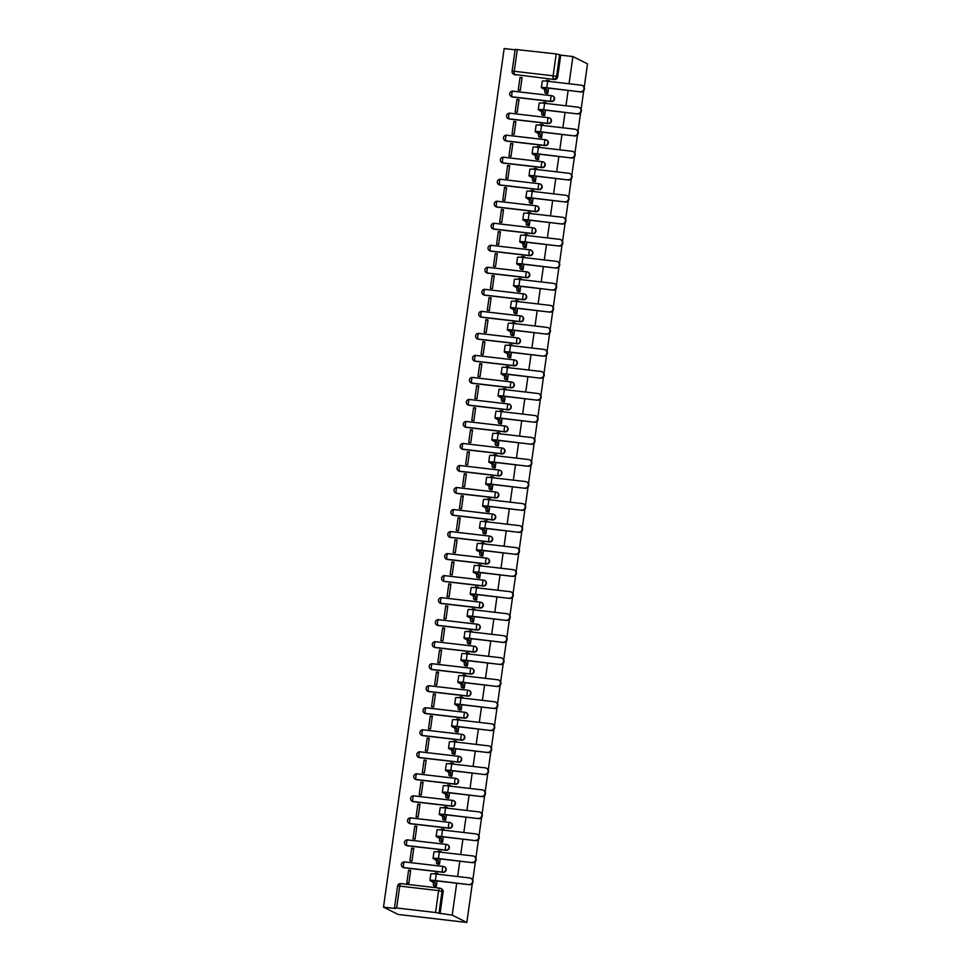 <?xml version="1.0" encoding="UTF-8"?>
<svg xmlns="http://www.w3.org/2000/svg" width="971" height="971" viewBox="0 0 971 971"><rect width="100%" height="100%" fill="white"/><g stroke="black" fill="none" stroke-linecap="round" stroke-linejoin="round"><path stroke-width="1.46" d="M511.438 96.651A2.864 2.755 -63.4 0 0 512.506 97.015L551.407 101.542A2.864 2.755 -63.4 0 0 552.887 96.068M508.343 118.668A2.864 2.755 -63.4 0 0 509.411 119.032L548.312 123.56A2.864 2.755 -63.4 0 0 549.792 118.098M505.248 140.686A2.864 2.755 -63.4 0 0 506.316 141.062L545.216 145.589A2.864 2.755 -63.4 0 0 546.697 140.115M502.153 162.715A2.864 2.755 -63.4 0 0 503.221 163.079L542.121 167.607A2.864 2.755 -63.4 0 0 543.602 162.133M499.058 184.733A2.864 2.755 -63.4 0 0 500.126 185.097L539.026 189.636A2.864 2.755 -63.4 0 0 540.507 184.162M495.963 206.762A2.864 2.755 -63.4 0 0 497.031 207.126L535.931 211.654A2.864 2.755 -63.4 0 0 537.412 206.18M492.867 228.78A2.864 2.755 -63.4 0 0 493.936 229.144L532.836 233.671A2.864 2.755 -63.4 0 0 534.317 228.209M489.772 250.797A2.864 2.755 -63.4 0 0 490.841 251.173L529.741 255.701A2.864 2.755 -63.4 0 0 531.222 250.227M486.677 272.827A2.864 2.755 -63.4 0 0 487.745 273.191L526.646 277.718A2.864 2.755 -63.4 0 0 528.127 272.244M483.582 294.844A2.864 2.755 -63.4 0 0 484.65 295.208L523.551 299.736A2.864 2.755 -63.4 0 0 525.032 294.274M480.487 316.862A2.864 2.755 -63.4 0 0 481.555 317.238L520.456 321.765A2.864 2.755 -63.4 0 0 521.937 316.291M477.392 338.891A2.864 2.755 -63.4 0 0 478.46 339.255L517.361 343.783A2.864 2.755 -63.4 0 0 518.842 338.321M474.297 360.909A2.864 2.755 -63.4 0 0 475.365 361.273L514.266 365.812A2.864 2.755 -63.4 0 0 515.747 360.338M471.202 382.938A2.864 2.755 -63.4 0 0 472.27 383.302L511.171 387.83A2.864 2.755 -63.4 0 0 512.652 382.356M468.107 404.956A2.864 2.755 -63.4 0 0 469.175 405.32L508.076 409.847A2.864 2.755 -63.4 0 0 509.557 404.385M465.012 426.973A2.864 2.755 -63.4 0 0 466.08 427.349L504.981 431.877A2.864 2.755 -63.4 0 0 506.461 426.403M461.917 449.003A2.864 2.755 -63.4 0 0 462.985 449.367L501.886 453.894A2.864 2.755 -63.4 0 0 503.366 448.42M458.822 471.02A2.864 2.755 -63.4 0 0 459.89 471.384L498.791 475.924A2.864 2.755 -63.4 0 0 500.271 470.45M455.727 493.037A2.864 2.755 -63.4 0 0 456.795 493.414L495.696 497.941A2.864 2.755 -63.4 0 0 497.176 492.467M452.632 515.067A2.864 2.755 -63.4 0 0 453.7 515.431L492.6 519.958A2.864 2.755 -63.4 0 0 494.081 514.496M449.537 537.084A2.864 2.755 -63.4 0 0 450.605 537.449L489.505 541.988A2.864 2.755 -63.4 0 0 490.986 536.514M446.442 559.114A2.864 2.755 -63.4 0 0 447.51 559.478L486.41 564.005A2.864 2.755 -63.4 0 0 487.891 558.531M443.346 581.131A2.864 2.755 -63.4 0 0 444.415 581.495L483.315 586.023A2.864 2.755 -63.4 0 0 484.796 580.561M440.251 603.149A2.864 2.755 -63.4 0 0 441.32 603.525L480.22 608.052A2.864 2.755 -63.4 0 0 481.701 602.578M437.156 625.178A2.864 2.755 -63.4 0 0 438.224 625.542L477.125 630.07A2.864 2.755 -63.4 0 0 478.606 624.596M434.061 647.196A2.864 2.755 -63.4 0 0 435.129 647.56L474.03 652.099A2.864 2.755 -63.4 0 0 475.511 646.625M430.966 669.225A2.864 2.755 -63.4 0 0 432.034 669.589L470.935 674.117A2.864 2.755 -63.4 0 0 472.428 668.643M427.871 691.243A2.864 2.755 -63.4 0 0 428.939 691.607L467.84 696.134A2.864 2.755 -63.4 0 0 469.333 690.672M424.776 713.26A2.864 2.755 -63.4 0 0 425.844 713.636L464.745 718.164A2.864 2.755 -63.4 0 0 466.238 712.69M421.681 735.29A2.864 2.755 -63.4 0 0 422.749 735.654L461.65 740.181A2.864 2.755 -63.4 0 0 463.143 734.707M418.586 757.307A2.864 2.755 -63.4 0 0 419.654 757.671L458.555 762.199A2.864 2.755 -63.4 0 0 460.048 756.737M415.491 779.325A2.864 2.755 -63.4 0 0 416.559 779.701L455.46 784.228A2.864 2.755 -63.4 0 0 456.953 778.754M412.396 801.354A2.864 2.755 -63.4 0 0 413.464 801.718L452.365 806.246A2.864 2.755 -63.4 0 0 453.858 800.784M409.301 823.372A2.864 2.755 -63.4 0 0 410.369 823.736L449.27 828.275A2.864 2.755 -63.4 0 0 450.762 822.801M406.206 845.401A2.864 2.755 -63.4 0 0 407.274 845.765L446.175 850.293A2.864 2.755 -63.4 0 0 447.667 844.819M403.111 867.419A2.864 2.755 -63.4 0 0 404.179 867.783L443.079 872.31A2.864 2.755 -63.4 0 0 444.572 866.848M515.103 49.824L504.167 48.55L383.496 907.132L398.11 914.451L466.833 922.45L452.219 915.131L456.71 883.209M515.249 49.424L556.213 53.927L560.728 55.141L557.645 77.012A2.864 2.755 116.6 0 1 554.502 79.525L514.533 74.451A2.864 2.755 116.6 0 1 513.647 74.184L514.715 74.731A2.864 2.755 -63.4 0 0 515.601 74.985M569.067 83.761L572.89 56.549L587.504 63.868L584.214 87.244M457.644 876.546L459.805 861.192M460.74 854.529L462.9 839.175M463.835 832.511L465.995 817.145M466.93 810.482L469.09 795.128M470.025 788.464L472.185 773.098M473.12 766.435L475.28 751.081M476.215 744.417L478.375 729.063M479.31 722.4L481.47 707.034M482.405 700.37L484.565 685.016M485.5 678.353L487.66 662.999M488.595 656.335L490.756 640.969M491.69 634.306L493.851 618.952M494.785 612.288L496.946 596.922M497.88 590.259L500.041 574.905M500.975 568.241L503.136 552.887M504.07 546.224L506.231 530.858M507.165 524.194L509.326 508.84M510.261 502.177L512.421 486.823M513.356 480.147L515.516 464.793M516.451 458.13L518.611 442.776M519.546 436.113L521.706 420.746M522.641 414.083L524.801 398.729M525.736 392.066L527.896 376.712M528.831 370.048L530.991 354.682M531.926 348.019L534.086 332.665M535.021 326.001L537.181 310.635M538.116 303.972L540.277 288.618M541.211 281.954L543.372 266.6M544.306 259.937L546.467 244.571M547.401 237.907L549.562 222.553M550.496 215.89L552.657 200.536M553.591 193.872L555.752 178.506M556.686 171.843L558.847 156.489M559.782 149.825L561.942 134.459M562.877 127.796L565.037 112.442M565.972 105.778L568.132 90.424M583.729 90.679L581.119 109.274M580.634 112.709L578.024 131.291M577.539 134.726L574.929 153.309M574.444 156.756L571.834 175.338M571.349 178.773L568.739 197.356M568.253 200.791L565.644 219.373M565.158 222.82L562.549 241.403M562.063 244.838L559.454 263.42M558.968 266.855L556.359 285.45M555.873 288.885L553.264 307.467M552.778 310.902L550.169 329.485M549.683 332.932L547.074 351.514M546.588 354.949L543.978 373.532M543.493 376.966L540.883 395.561M540.398 398.996L537.788 417.579M537.303 421.013L534.693 439.596M534.208 443.043L531.598 461.626M531.125 465.06L528.503 483.643M528.03 487.078L525.408 505.66M524.935 509.107L522.313 527.69M521.84 531.125L519.218 549.707M518.745 553.142L516.123 571.737M515.65 575.172L513.028 593.754M512.554 597.189L509.933 615.772M509.459 619.219L506.838 637.801M506.364 641.236L503.743 659.819M503.269 663.254L500.648 681.848M500.174 685.283L497.553 703.866M497.079 707.301L494.457 725.883M493.984 729.318L491.362 747.913M490.889 751.348L488.267 769.93M487.794 773.365L485.172 791.948M484.699 795.395L482.077 813.977M481.604 817.412L478.982 835.995M478.509 839.43L475.887 858.024M475.414 861.459L472.792 880.042M472.319 883.476L466.833 922.45M560.728 55.141L572.89 56.549M396.641 907.982L435.542 912.509L438.613 890.625L399.724 886.098L396.641 907.982L394.505 907.934L395.658 908.54L383.496 907.132M440.057 913.711L443.128 891.839L438.613 890.625A2.864 0.728 -83.4 0 1 439.645 888.137A2.864 0.728 -83.4 0 1 439.705 888.149A2.864 2.755 116.6 0 1 442.06 891.293L438.989 913.177L452.219 915.131M438.989 913.177L435.542 912.509M438.055 874.264L437.812 873.572M408.597 870.162L406.813 882.87L408.876 883.112L410.66 870.404L408.597 870.162L410.563 871.145M411.692 848.144L409.908 860.852L411.971 861.083L413.755 848.387L411.692 848.144L413.658 849.127M437.411 863.923L439.462 864.287L440.215 858.91M441.15 852.247L440.907 851.543M414.787 826.115L413.003 838.823L415.066 839.065L416.85 826.357L414.787 826.115L416.753 827.098M440.506 841.906L442.558 842.27L443.31 836.893M444.245 830.229L444.002 829.525M417.882 804.097L416.098 816.805L418.161 817.048L419.945 804.34L417.882 804.097L419.848 805.08M443.601 819.888L445.653 820.24L446.405 814.863M447.34 808.2L447.097 807.496M420.977 782.08L419.193 794.776L421.256 795.018L423.04 782.31L420.977 782.08L422.943 783.051M446.696 797.859L448.748 798.223L449.5 792.846M450.435 786.182L450.192 785.478M424.072 760.05L422.288 772.758L424.351 773.001L426.135 760.293L424.072 760.05L426.038 761.033M449.791 775.841L451.843 776.205L452.595 770.828M453.53 764.165L453.287 763.461M427.167 738.033L425.383 750.741L427.446 750.971L429.231 738.276L427.167 738.033L429.133 739.016M452.887 753.824L454.938 754.176L455.69 748.799M456.625 742.135L456.382 741.431M430.262 716.015L428.478 728.711L430.541 728.954L432.326 716.246L430.262 716.015L432.229 716.986M455.982 731.794L458.033 732.158L458.785 726.781M459.72 720.118L459.477 719.414M433.357 693.986L431.573 706.694L433.636 706.937L435.421 694.229L433.357 693.986L435.324 694.969M459.077 709.777L461.128 710.129L461.88 704.752M462.815 698.088L462.572 697.396M436.452 671.968L434.668 684.676L436.732 684.907L438.516 672.211L436.452 671.968L438.419 672.952M462.172 687.747L464.223 688.111L464.975 682.734M465.91 676.071L465.667 675.367M439.547 649.939L437.763 662.647L439.827 662.89L441.611 650.182L439.547 649.939L441.502 650.922M465.267 665.73L467.318 666.094L468.071 660.717M469.005 654.053L468.762 653.349M442.642 627.921L440.858 640.629L442.922 640.872L444.706 628.164L442.642 627.921L444.597 628.905M468.362 643.712L470.413 644.064L471.166 638.687M472.1 632.024L471.857 631.32M445.738 605.904L443.953 618.6L446.017 618.843L447.801 606.135L445.738 605.904L447.692 606.875M471.457 621.683L473.508 622.047L474.261 616.67M475.195 610.006L474.953 609.303M448.833 583.874L447.048 596.582L449.112 596.825L450.896 584.117L448.833 583.874L450.787 584.858M474.552 599.665L476.603 600.029L477.356 594.64M478.29 587.977L478.048 587.285M451.928 561.857L450.143 574.565L452.207 574.796L453.991 562.1L451.928 561.857L453.882 562.84M477.647 577.648L479.698 578L480.451 572.623M481.385 565.959L481.143 565.256M455.023 539.84L453.239 552.535L455.302 552.778L457.086 540.07L455.023 539.84L456.977 540.811M480.742 555.618L482.793 555.982L483.546 550.606M484.48 543.942L484.238 543.238M458.118 517.81L456.334 530.518L458.397 530.761L460.181 518.053L458.118 517.81L460.072 518.793M483.837 533.601L485.888 533.953L486.641 528.576M487.576 521.913L487.333 521.209M461.213 495.793L459.429 508.488L461.492 508.731L463.276 496.035L461.213 495.793L463.167 496.776M486.932 511.571L488.983 511.935L489.736 506.559M490.671 499.895L490.428 499.191M464.308 473.763L462.524 486.471L464.587 486.714L466.371 474.006L464.308 473.763L466.262 474.746M490.027 489.554L492.079 489.918L492.831 484.541M493.766 477.878L493.523 477.174M467.403 451.746L465.619 464.454L467.682 464.696L469.466 451.988L467.403 451.746L469.357 452.729M493.122 467.537L495.174 467.888L495.926 462.512M496.861 455.848L496.618 455.144M470.498 429.728L468.714 442.424L470.777 442.667L472.561 429.959L470.498 429.728L472.452 430.699M496.217 445.507L498.269 445.871L499.021 440.494M499.956 433.831L499.713 433.127M473.593 407.699L471.809 420.407L473.872 420.649L475.656 407.941L473.593 407.699L475.547 408.682M499.312 423.49L501.364 423.854L502.116 418.465M503.051 411.801L502.808 411.109M476.688 385.681L474.904 398.389L476.967 398.62L478.752 385.924L476.688 385.681L478.642 386.664M502.408 401.46L504.459 401.824L505.211 396.447M506.146 389.784L505.903 389.08M479.783 363.652L477.999 376.36L480.062 376.602L481.847 363.894L479.783 363.652L481.737 364.635M505.503 379.443L507.554 379.807L508.306 374.43M509.241 367.766L508.998 367.062M482.878 341.634L481.094 354.342L483.157 354.585L484.942 341.877L482.878 341.634L484.832 342.617M508.598 357.425L510.649 357.777L511.401 352.4M512.336 345.737L512.093 345.033M485.973 319.617L484.189 332.313L486.253 332.555L488.037 319.847L485.973 319.617L487.928 320.588M511.693 335.396L513.744 335.76L514.496 330.383M515.431 323.719L515.188 323.015M489.068 297.587L487.284 310.295L489.348 310.538L491.132 297.83L489.068 297.587L491.023 298.57M514.788 313.378L516.839 313.742L517.592 308.365M518.526 301.69L518.283 300.998M492.163 275.57L490.379 288.278L492.443 288.508L494.227 275.813L492.163 275.57L494.118 276.553M517.883 291.361L519.934 291.713L520.687 286.336M521.621 279.672L521.378 278.968M495.259 253.552L493.474 266.248L495.538 266.491L497.322 253.783L495.259 253.552L497.213 254.523M520.978 269.331L523.029 269.695L523.782 264.318M524.716 257.655L524.474 256.951M498.354 231.523L496.569 244.231L498.633 244.474L500.417 231.766L498.354 231.523L500.308 232.506M524.073 247.314L526.124 247.666L526.877 242.289M527.811 235.625L527.569 234.921M501.449 209.505L499.664 222.213L501.728 222.444L503.512 209.748L501.449 209.505L503.403 210.489M527.168 225.284L529.219 225.648L529.972 220.271M530.906 213.608L530.664 212.904M504.544 187.476L502.76 200.184L504.823 200.427L506.607 187.719L504.544 187.476L506.498 188.459M530.263 203.267L532.314 203.631L533.067 198.254M534.001 191.59L533.759 190.886M507.639 165.458L505.855 178.166L507.918 178.409L509.702 165.701L507.639 165.458L509.593 166.442M533.358 181.249L535.409 181.601L536.162 176.224M537.097 169.561L536.854 168.857M510.734 143.441L508.95 156.137L511.013 156.38L512.797 143.672L510.734 143.441L512.688 144.412M536.453 159.22L538.504 159.584L539.257 154.207M540.192 147.543L539.949 146.839M513.829 121.411L512.045 134.119L514.108 134.362L515.892 121.654L513.829 121.411L515.783 122.395M539.548 137.202L541.6 137.566L542.352 132.177M543.287 125.514L543.044 124.822M516.924 99.394L515.14 112.102L517.203 112.333L518.987 99.637L516.924 99.394L518.878 100.377M542.643 115.185L544.695 115.537L545.447 110.16M546.382 103.496L546.139 102.792M520.019 77.364L518.235 90.072L520.298 90.315L522.082 77.607L520.019 77.364L521.973 78.348M545.738 93.155L547.79 93.519L548.542 88.143M434.316 885.953L436.367 886.317L437.12 880.928M549.477 81.479L549.234 80.775M443.128 891.839A2.864 2.755 -63.4 0 0 441.671 888.951L440.591 888.416A2.864 2.864 0 0 0 439.645 888.137L400.744 883.598A2.864 0.728 -83.4 0 1 400.805 883.622L439.572 888.137M468.969 884.472A3.289 3.168 -63.4 0 0 470.899 878.282A3.289 3.168 -63.4 0 0 469.879 877.978L436.27 874.058A7.222 0.643 8 0 0 430.869 873.936L429.947 880.43A7.222 0.643 8 0 1 435.36 880.551L469.418 884.69L435.809 880.782L431.792 880.685L435.214 882.688A2.864 0.728 96.6 0 0 435.506 885.855L433.721 885.649A2.864 0.728 -83.4 0 1 433.43 882.481L430.165 880.624A7.222 0.643 8 0 1 429.947 880.43M470.899 878.282L471.348 878.5A3.289 3.168 116.6 0 1 469.418 884.69M435.251 882.481L433.454 882.275M434.644 886.11L433.721 885.649M434.79 873.9A2.864 0.728 -83.4 0 1 435.421 873.063A2.864 0.728 -83.4 0 1 435.494 873.087L437.144 873.281M438.139 873.73L437.278 873.293A2.864 0.728 96.6 0 0 437.217 873.281A2.864 0.728 96.6 0 0 436.586 874.094M436.367 886.292L435.506 885.855M472.064 862.442A3.289 3.168 -63.4 0 0 473.994 856.252A3.289 3.168 -63.4 0 0 472.974 855.949L439.365 852.04A7.222 0.643 8 0 0 433.964 851.907L433.042 858.4A7.222 0.643 8 0 1 438.455 858.534L472.513 862.673L438.904 858.752L434.887 858.667L438.309 860.67A2.864 0.728 96.6 0 0 438.601 863.838L436.816 863.632A2.864 0.728 -83.4 0 1 436.525 860.464L433.26 858.595A7.222 0.643 8 0 1 433.042 858.4M473.994 856.252L474.443 856.483A3.289 3.168 116.6 0 1 472.513 862.673M438.346 860.452L436.549 860.245M437.739 864.093L436.816 863.632M437.885 851.883A2.864 0.728 -83.4 0 1 438.516 851.045A2.864 0.728 -83.4 0 1 438.589 851.069L440.239 851.264M441.235 851.701L440.373 851.276A2.864 0.728 96.6 0 0 440.312 851.251A2.864 0.728 96.6 0 0 439.681 852.077M439.462 864.263L438.601 863.838M475.159 840.425A3.289 3.168 -63.4 0 0 477.089 834.235A3.289 3.168 -63.4 0 0 476.069 833.931L442.46 830.023A7.222 0.643 8 0 0 437.059 829.889L436.137 836.383A7.222 0.643 8 0 1 441.55 836.517L475.608 840.655L441.999 836.735L437.982 836.638L441.404 838.641A2.864 0.728 96.6 0 0 441.696 841.821L439.912 841.602A2.864 0.728 -83.4 0 1 439.62 838.434L436.355 836.577A7.222 0.643 8 0 1 436.137 836.383M477.089 834.235L477.538 834.465A3.289 3.168 116.6 0 1 475.608 840.655M441.441 838.434L439.645 838.228M440.834 842.063L439.912 841.602M440.98 829.865A2.864 0.728 -83.4 0 1 441.611 829.028A2.864 0.728 -83.4 0 1 441.684 829.04L443.334 829.234M444.33 829.683L443.468 829.246A2.864 0.728 96.6 0 0 443.407 829.234A2.864 0.728 96.6 0 0 442.776 830.047M442.558 842.245L441.696 841.821M478.254 818.407A3.289 3.168 -63.4 0 0 480.184 812.217A3.289 3.168 -63.4 0 0 479.164 811.914L445.555 807.993A7.222 0.643 8 0 0 440.154 807.86L439.232 814.353A7.222 0.643 8 0 1 444.645 814.487L478.703 818.626L445.094 814.718L441.077 814.62L444.5 816.623A2.864 0.728 96.6 0 0 444.791 819.791L443.007 819.585A2.864 0.728 -83.4 0 1 442.715 816.417L439.45 814.56A7.222 0.643 8 0 1 439.232 814.353M480.184 812.217L480.633 812.436A3.289 3.168 116.6 0 1 478.703 818.626M444.536 816.417L442.74 816.198M443.929 820.046L443.007 819.585M444.075 807.836A2.864 0.728 -83.4 0 1 444.706 806.998A2.864 0.728 -83.4 0 1 444.779 807.022L446.429 807.217M447.425 807.666L446.563 807.229A2.864 0.728 96.6 0 0 446.49 807.204A2.864 0.728 96.6 0 0 445.871 808.03M445.653 820.228L444.791 819.791M481.349 796.378A3.289 3.168 -63.4 0 0 483.279 790.188A3.289 3.168 -63.4 0 0 482.259 789.884L448.651 785.976A7.222 0.643 8 0 0 443.249 785.842L442.327 792.336A7.222 0.643 8 0 1 447.74 792.47L481.798 796.608L448.189 792.688L444.172 792.591L447.595 794.606A2.864 0.728 96.6 0 0 447.886 797.774L446.102 797.567A2.864 0.728 -83.4 0 1 445.81 794.399L442.545 792.53A7.222 0.643 8 0 1 442.327 792.336M483.279 790.188L483.728 790.418A3.289 3.168 116.6 0 1 481.798 796.608M447.631 794.387L445.835 794.181M447.024 798.016L446.102 797.567M447.17 785.818A2.864 0.728 -83.4 0 1 447.801 784.981A2.864 0.728 -83.4 0 1 447.874 785.005L449.524 785.187M450.52 785.636L449.658 785.211A2.864 0.728 96.6 0 0 449.585 785.187A2.864 0.728 96.6 0 0 448.966 786.012M448.748 798.198L447.886 797.774M484.444 774.36A3.289 3.168 -63.4 0 0 486.374 768.17A3.289 3.168 -63.4 0 0 485.354 767.867L451.746 763.946A7.222 0.643 8 0 0 446.344 763.825L445.422 770.319A7.222 0.643 8 0 1 450.835 770.44L484.893 774.579L451.284 770.671L447.267 770.573L450.69 772.576A2.864 0.728 96.6 0 0 450.981 775.744L449.197 775.538A2.864 0.728 -83.4 0 1 448.905 772.37L445.64 770.513A7.222 0.643 8 0 1 445.422 770.319M486.374 768.17L486.823 768.389A3.289 3.168 116.6 0 1 484.893 774.579M450.726 772.37L448.93 772.163M450.119 775.999L449.197 775.538M450.265 763.801A2.864 0.728 -83.4 0 1 450.896 762.963A2.864 0.728 -83.4 0 1 450.969 762.975L452.62 763.17M453.615 763.619L452.753 763.182A2.864 0.728 96.6 0 0 452.68 763.17A2.864 0.728 96.6 0 0 452.061 763.983M451.843 776.181L450.981 775.744M487.539 752.331A3.289 3.168 -63.4 0 0 489.469 746.141A3.289 3.168 -63.4 0 0 488.449 745.837L454.841 741.929A7.222 0.643 8 0 0 449.439 741.795L448.517 748.289A7.222 0.643 8 0 1 453.93 748.423L487.988 752.561L454.379 748.653L450.362 748.556L453.785 750.559A2.864 0.728 96.6 0 0 454.076 753.727L452.292 753.52A2.864 0.728 -83.4 0 1 452 750.352L448.736 748.495A7.222 0.643 8 0 1 448.517 748.289M489.469 746.141L489.918 746.371A3.289 3.168 116.6 0 1 487.988 752.561M453.809 750.34L452.025 750.134M453.202 753.982L452.292 753.52M453.36 741.771A2.864 0.728 -83.4 0 1 453.991 740.934A2.864 0.728 -83.4 0 1 454.064 740.958L455.715 741.152M456.71 741.589L455.848 741.164A2.864 0.728 96.6 0 0 455.775 741.14A2.864 0.728 96.6 0 0 455.156 741.965M454.938 754.151L454.076 753.727M490.634 730.313A3.289 3.168 -63.4 0 0 492.564 724.123A3.289 3.168 -63.4 0 0 491.544 723.82L457.936 719.912A7.222 0.643 8 0 0 452.535 719.778L451.612 726.272A7.222 0.643 8 0 1 457.025 726.405L491.083 730.544L457.475 726.624L453.457 726.526L456.88 728.541A2.864 0.728 96.6 0 0 457.171 731.709L455.387 731.503A2.864 0.728 -83.4 0 1 455.096 728.323L451.831 726.466A7.222 0.643 8 0 1 451.612 726.272M492.564 724.123L493.013 724.354A3.289 3.168 116.6 0 1 491.083 730.544M456.904 728.323L455.12 728.116M456.297 731.952L455.387 731.503M456.455 719.754A2.864 0.728 -83.4 0 1 457.086 718.916A2.864 0.728 -83.4 0 1 457.159 718.928L458.81 719.123M459.805 719.572L458.943 719.147A2.864 0.728 96.6 0 0 458.87 719.123A2.864 0.728 96.6 0 0 458.251 719.948M458.033 732.134L457.171 731.709M493.729 708.296A3.289 3.168 -63.4 0 0 495.659 702.106A3.289 3.168 -63.4 0 0 494.64 701.802L461.031 697.882A7.222 0.643 8 0 0 455.63 697.761L454.707 704.254A7.222 0.643 8 0 1 460.12 704.376L494.178 708.514L460.57 704.606L456.552 704.509L459.975 706.512A2.864 0.728 96.6 0 0 460.266 709.68L458.482 709.473A2.864 0.728 -83.4 0 1 458.191 706.305L454.926 704.448A7.222 0.643 8 0 1 454.707 704.254M495.659 702.106L496.108 702.324A3.289 3.168 116.6 0 1 494.178 708.514M459.999 706.305L458.215 706.099M459.392 709.935L458.482 709.473M459.55 697.724A2.864 0.728 -83.4 0 1 460.181 696.887A2.864 0.728 -83.4 0 1 460.254 696.911L461.905 697.105M462.9 697.554L462.038 697.117A2.864 0.728 96.6 0 0 461.965 697.105A2.864 0.728 96.6 0 0 461.346 697.918M461.128 710.117L460.266 709.68M496.824 686.266A3.289 3.168 -63.4 0 0 498.754 680.076A3.289 3.168 -63.4 0 0 497.735 679.773L464.126 675.865A7.222 0.643 8 0 0 458.725 675.731L457.802 682.225A7.222 0.643 8 0 1 463.216 682.358L497.273 686.497L463.665 682.577L459.647 682.479L463.07 684.494A2.864 0.728 96.6 0 0 463.361 687.662L461.577 687.456A2.864 0.728 -83.4 0 1 461.286 684.288L458.021 682.419A7.222 0.643 8 0 1 457.802 682.225M498.754 680.076L499.203 680.307A3.289 3.168 116.6 0 1 497.273 686.497M463.094 684.276L461.31 684.07M462.487 687.917L461.577 687.456M462.645 675.707A2.864 0.728 -83.4 0 1 463.276 674.869A2.864 0.728 -83.4 0 1 463.349 674.894L465 675.088M465.995 675.525L465.133 675.1A2.864 0.728 96.6 0 0 465.06 675.076A2.864 0.728 96.6 0 0 464.441 675.901M464.223 688.087L463.361 687.662M499.919 664.249A3.289 3.168 -63.4 0 0 501.849 658.059A3.289 3.168 -63.4 0 0 500.83 657.755L467.221 653.835A7.222 0.643 8 0 0 461.82 653.714L460.897 660.207A7.222 0.643 8 0 1 466.311 660.329L500.368 664.48L466.76 660.559L462.742 660.462L466.165 662.465A2.864 0.728 96.6 0 0 466.456 665.645L464.672 665.426A2.864 0.728 -83.4 0 1 464.381 662.258L461.116 660.401A7.222 0.643 8 0 1 460.897 660.207M501.849 658.059L502.298 658.277A3.289 3.168 116.6 0 1 500.368 664.48M466.189 662.258L464.405 662.052M465.582 665.888L464.672 665.426M465.74 653.689A2.864 0.728 -83.4 0 1 466.371 652.852A2.864 0.728 -83.4 0 1 466.444 652.864L468.095 653.058M469.09 653.507L468.228 653.07A2.864 0.728 96.6 0 0 468.156 653.058A2.864 0.728 96.6 0 0 467.537 653.871M467.318 666.07L466.456 665.645M503.014 642.232A3.289 3.168 -63.4 0 0 504.944 636.041A3.289 3.168 -63.4 0 0 503.925 635.738L470.316 631.818A7.222 0.643 8 0 0 464.915 631.684L463.992 638.178A7.222 0.643 8 0 1 469.406 638.311L503.464 642.45L469.855 638.542L465.837 638.445L469.26 640.447A2.864 0.728 96.6 0 0 469.551 643.615L467.767 643.409A2.864 0.728 -83.4 0 1 467.476 640.241L464.211 638.384A7.222 0.643 8 0 1 463.992 638.178M504.944 636.041L505.393 636.26A3.289 3.168 116.6 0 1 503.464 642.45M469.284 640.241L467.5 640.023M468.677 643.87L467.767 643.409M468.835 631.66A2.864 0.728 -83.4 0 1 469.466 630.822A2.864 0.728 -83.4 0 1 469.539 630.847L471.19 631.041M472.185 631.478L471.323 631.053A2.864 0.728 96.6 0 0 471.251 631.029A2.864 0.728 96.6 0 0 470.632 631.854M470.413 644.052L469.551 643.615M506.109 620.202A3.289 3.168 -63.4 0 0 508.039 614.012A3.289 3.168 -63.4 0 0 507.02 613.708L473.411 609.8A7.222 0.643 8 0 0 468.01 609.667L467.087 616.16A7.222 0.643 8 0 1 472.501 616.294L506.559 620.433L472.95 616.512L468.932 616.415L472.355 618.43A2.864 0.728 96.6 0 0 472.646 621.598L470.862 621.391A2.864 0.728 -83.4 0 1 470.571 618.211L467.306 616.354A7.222 0.643 8 0 1 467.087 616.16M508.039 614.012L508.488 614.242A3.289 3.168 116.6 0 1 506.559 620.433M472.379 618.211L470.595 618.005M471.772 621.841L470.862 621.391M471.93 609.642A2.864 0.728 -83.4 0 1 472.561 608.805A2.864 0.728 -83.4 0 1 472.634 608.829L474.285 609.011M475.28 609.46L474.418 609.035A2.864 0.728 96.6 0 0 474.346 609.011A2.864 0.728 96.6 0 0 473.727 609.837M473.508 622.023L472.646 621.598M509.205 598.185A3.289 3.168 -63.4 0 0 511.134 591.994A3.289 3.168 -63.4 0 0 510.115 591.691L476.506 587.771A7.222 0.643 8 0 0 471.105 587.649L470.182 594.143A7.222 0.643 8 0 1 475.596 594.264L509.654 598.403L476.045 594.495L472.027 594.398L475.45 596.4A2.864 0.728 96.6 0 0 475.741 599.568L473.957 599.362A2.864 0.728 -83.4 0 1 473.666 596.194L470.401 594.337A7.222 0.643 8 0 1 470.182 594.143M511.134 591.994L511.583 592.213A3.289 3.168 116.6 0 1 509.654 598.403M475.474 596.194L473.69 595.988M474.868 599.823L473.957 599.362M475.025 587.613A2.864 0.728 -83.4 0 1 475.656 586.787A2.864 0.728 -83.4 0 1 475.729 586.8L477.38 586.994M478.375 587.443L477.514 587.006A2.864 0.728 96.6 0 0 477.441 586.994A2.864 0.728 96.6 0 0 476.822 587.807M476.603 600.005L475.741 599.568M512.3 576.155A3.289 3.168 -63.4 0 0 514.229 569.965A3.289 3.168 -63.4 0 0 513.21 569.661L479.601 565.753A7.222 0.643 8 0 0 474.2 565.62L473.278 572.113A7.222 0.643 8 0 1 478.691 572.247L512.749 576.386L479.14 572.477L475.122 572.38L478.545 574.383A2.864 0.728 96.6 0 0 478.837 577.551L477.052 577.344A2.864 0.728 -83.4 0 1 476.761 574.177L473.496 572.32A7.222 0.643 8 0 1 473.278 572.113M514.229 569.965L514.679 570.195A3.289 3.168 116.6 0 1 512.749 576.386M478.569 574.164L476.785 573.958M477.963 577.806L477.052 577.344M478.12 565.595A2.864 0.728 -83.4 0 1 478.752 564.758A2.864 0.728 -83.4 0 1 478.824 564.782L480.475 564.976M481.47 565.413L480.609 564.988A2.864 0.728 96.6 0 0 480.536 564.964A2.864 0.728 96.6 0 0 479.917 565.79M479.698 577.976L478.837 577.551M515.395 554.138A3.289 3.168 -63.4 0 0 517.325 547.947A3.289 3.168 -63.4 0 0 516.305 547.644L482.696 543.736A7.222 0.643 8 0 0 477.295 543.602L476.373 550.096A7.222 0.643 8 0 1 481.786 550.229L515.844 554.368L482.235 550.448L478.218 550.351L481.64 552.353A2.864 0.728 96.6 0 0 481.932 555.533L480.147 555.327A2.864 0.728 -83.4 0 1 479.856 552.147L476.591 550.29A7.222 0.643 8 0 1 476.373 550.096M517.325 547.947L517.774 548.178A3.289 3.168 116.6 0 1 515.844 554.368M481.665 552.147L479.88 551.941M481.058 555.776L480.147 555.327M481.215 543.578A2.864 0.728 -83.4 0 1 481.847 542.74A2.864 0.728 -83.4 0 1 481.919 542.753L483.57 542.947M484.565 543.396L483.704 542.971A2.864 0.728 96.6 0 0 483.631 542.947A2.864 0.728 96.6 0 0 483.012 543.772M482.793 555.958L481.932 555.533M518.49 532.12A3.289 3.168 -63.4 0 0 520.42 525.93A3.289 3.168 -63.4 0 0 519.4 525.627L485.791 521.706A7.222 0.643 8 0 0 480.39 521.573L479.468 528.066A7.222 0.643 8 0 1 484.881 528.2L518.939 532.339L485.33 528.43L481.313 528.333L484.735 530.336A2.864 0.728 96.6 0 0 485.027 533.504L483.242 533.297A2.864 0.728 -83.4 0 1 482.951 530.13L479.686 528.273A7.222 0.643 8 0 1 479.468 528.066M520.42 525.93L520.869 526.148A3.289 3.168 116.6 0 1 518.939 532.339M484.76 530.13L482.975 529.911M484.153 533.759L483.242 533.297M484.311 521.548A2.864 0.728 -83.4 0 1 484.942 520.711A2.864 0.728 -83.4 0 1 485.015 520.735L486.665 520.929M487.66 521.378L486.799 520.942A2.864 0.728 96.6 0 0 486.726 520.929A2.864 0.728 96.6 0 0 486.107 521.743M485.888 533.941L485.027 533.504M521.585 510.091A3.289 3.168 -63.4 0 0 523.515 503.9A3.289 3.168 -63.4 0 0 522.495 503.597L488.886 499.689A7.222 0.643 8 0 0 483.485 499.555L482.563 506.049A7.222 0.643 8 0 1 487.976 506.182L522.034 510.321L488.425 506.401L484.408 506.304L487.83 508.319A2.864 0.728 96.6 0 0 488.122 511.486L486.337 511.28A2.864 0.728 -83.4 0 1 486.046 508.112L482.781 506.243A7.222 0.643 8 0 1 482.563 506.049M523.515 503.9L523.964 504.131A3.289 3.168 116.6 0 1 522.034 510.321M487.855 508.1L486.07 507.894M487.248 511.729L486.337 511.28M487.406 499.531A2.864 0.728 -83.4 0 1 488.037 498.693A2.864 0.728 -83.4 0 1 488.11 498.718L489.76 498.9M490.756 499.349L489.894 498.924A2.864 0.728 96.6 0 0 489.821 498.9A2.864 0.728 96.6 0 0 489.202 499.725M488.983 511.911L488.122 511.486M524.68 488.073A3.289 3.168 -63.4 0 0 526.61 481.883A3.289 3.168 -63.4 0 0 525.59 481.58L491.981 477.659A7.222 0.643 8 0 0 486.58 477.538L485.658 484.031A7.222 0.643 8 0 1 491.071 484.153L525.129 488.292L491.52 484.383L487.503 484.286L490.925 486.289A2.864 0.728 96.6 0 0 491.217 489.469L489.433 489.25A2.864 0.728 -83.4 0 1 489.141 486.083L485.876 484.226A7.222 0.643 8 0 1 485.658 484.031M526.61 481.883L527.059 482.102A3.289 3.168 116.6 0 1 525.129 488.292M490.95 486.083L489.166 485.876M490.343 489.712L489.433 489.25M490.501 477.514A2.864 0.728 -83.4 0 1 491.132 476.676A2.864 0.728 -83.4 0 1 491.205 476.688L492.855 476.882M493.851 477.331L492.989 476.895A2.864 0.728 96.6 0 0 492.916 476.882A2.864 0.728 96.6 0 0 492.297 477.696M492.079 489.894L491.217 489.469M527.775 466.044A3.289 3.168 -63.4 0 0 529.705 459.853A3.289 3.168 -63.4 0 0 528.685 459.55L495.076 455.642A7.222 0.643 8 0 0 489.675 455.508L488.753 462.002A7.222 0.643 8 0 1 494.166 462.135L528.224 466.274L494.615 462.366L490.598 462.269L494.021 464.272A2.864 0.728 96.6 0 0 494.312 467.439L492.528 467.233A2.864 0.728 -83.4 0 1 492.236 464.065L488.971 462.208A7.222 0.643 8 0 1 488.753 462.002M529.705 459.853L530.154 460.084A3.289 3.168 116.6 0 1 528.224 466.274M494.045 464.053L492.261 463.847M493.438 467.694L492.528 467.233M493.596 455.484A2.864 0.728 -83.4 0 1 494.227 454.646A2.864 0.728 -83.4 0 1 494.3 454.671L495.95 454.865M496.934 455.302L496.084 454.877A2.864 0.728 96.6 0 0 496.011 454.853A2.864 0.728 96.6 0 0 495.392 455.678M495.174 467.876L494.312 467.439M530.87 444.026A3.289 3.168 -63.4 0 0 532.8 437.836A3.289 3.168 -63.4 0 0 531.78 437.533L498.172 433.624A7.222 0.643 8 0 0 492.77 433.491L491.848 439.984A7.222 0.643 8 0 1 497.261 440.118L531.319 444.257L497.71 440.336L493.693 440.239L497.116 442.254A2.864 0.728 96.6 0 0 497.407 445.422L495.623 445.216A2.864 0.728 -83.4 0 1 495.331 442.036L492.066 440.179A7.222 0.643 8 0 1 491.848 439.984M532.8 437.836L533.249 438.067A3.289 3.168 116.6 0 1 531.319 444.257M497.14 442.036L495.356 441.829M496.533 445.665L495.623 445.216M496.691 433.467A2.864 0.728 -83.4 0 1 497.322 432.629A2.864 0.728 -83.4 0 1 497.395 432.641L499.045 432.835M500.029 433.284L499.179 432.86A2.864 0.728 96.6 0 0 499.106 432.835A2.864 0.728 96.6 0 0 498.487 433.661M498.269 445.847L497.407 445.422M533.965 422.009A3.289 3.168 -63.4 0 0 535.895 415.819A3.289 3.168 -63.4 0 0 534.875 415.515L501.267 411.595A7.222 0.643 8 0 0 495.865 411.473L494.943 417.967A7.222 0.643 8 0 1 500.356 418.088L534.414 422.227L500.805 418.319L496.788 418.222L500.211 420.225A2.864 0.728 96.6 0 0 500.502 423.392L498.718 423.186A2.864 0.728 -83.4 0 1 498.426 420.018L495.161 418.161A7.222 0.643 8 0 1 494.943 417.967M535.895 415.819L536.344 416.037A3.289 3.168 116.6 0 1 534.414 422.227M500.235 420.018L498.451 419.812M499.628 423.647L498.718 423.186M499.786 411.437A2.864 0.728 -83.4 0 1 500.417 410.599A2.864 0.728 -83.4 0 1 500.49 410.624L502.141 410.818M503.124 411.267L502.274 410.83A2.864 0.728 96.6 0 0 502.201 410.818A2.864 0.728 96.6 0 0 501.582 411.631M501.364 423.829L500.502 423.392M537.06 399.979A3.289 3.168 -63.4 0 0 538.99 393.789A3.289 3.168 -63.4 0 0 537.97 393.486L504.362 389.577A7.222 0.643 8 0 0 498.96 389.444L498.038 395.937A7.222 0.643 8 0 1 503.451 396.071L537.509 400.21L503.9 396.289L499.883 396.204L503.306 398.207A2.864 0.728 96.6 0 0 503.597 401.375L501.813 401.169A2.864 0.728 -83.4 0 1 501.522 398.001L498.257 396.132A7.222 0.643 8 0 1 498.038 395.937M538.99 393.789L539.439 394.02A3.289 3.168 116.6 0 1 537.509 400.21M503.33 397.989L501.546 397.782M502.723 401.63L501.813 401.169M502.881 389.42A2.864 0.728 -83.4 0 1 503.512 388.582A2.864 0.728 -83.4 0 1 503.585 388.606L505.236 388.801M506.219 389.237L505.369 388.813A2.864 0.728 96.6 0 0 505.296 388.788A2.864 0.728 96.6 0 0 504.677 389.614M504.459 401.8L503.597 401.375M540.155 377.962A3.289 3.168 -63.4 0 0 542.085 371.772A3.289 3.168 -63.4 0 0 541.065 371.468L507.457 367.56A7.222 0.643 8 0 0 502.043 367.426L501.133 373.92A7.222 0.643 8 0 1 506.546 374.053L540.604 378.192L506.996 374.272L502.978 374.175L506.401 376.178A2.864 0.728 96.6 0 0 506.692 379.358L504.908 379.139A2.864 0.728 -83.4 0 1 504.617 375.971L501.352 374.114A7.222 0.643 8 0 1 501.133 373.92M542.085 371.772L542.534 372.002A3.289 3.168 116.6 0 1 540.604 378.192M506.425 375.971L504.641 375.765M505.818 379.6L504.908 379.139M505.976 367.402A2.864 0.728 -83.4 0 1 506.607 366.565A2.864 0.728 -83.4 0 1 506.68 366.577L508.331 366.771M509.314 367.22L508.464 366.783A2.864 0.728 96.6 0 0 508.391 366.771A2.864 0.728 96.6 0 0 507.772 367.584M507.554 379.782L506.692 379.358M543.25 355.944A3.289 3.168 -63.4 0 0 545.18 349.754A3.289 3.168 -63.4 0 0 544.161 349.451L510.552 345.53A7.222 0.643 8 0 0 505.138 345.397L504.228 351.89A7.222 0.643 8 0 1 509.641 352.024L543.699 356.163L510.091 352.255L506.073 352.157L509.496 354.16A2.864 0.728 96.6 0 0 509.787 357.328L508.003 357.122A2.864 0.728 -83.4 0 1 507.712 353.954L504.447 352.097A7.222 0.643 8 0 1 504.228 351.89M545.18 349.754L545.629 349.973A3.289 3.168 116.6 0 1 543.699 356.163M509.52 353.954L507.736 353.735M508.913 357.583L508.003 357.122M509.071 345.373A2.864 0.728 -83.4 0 1 509.702 344.535A2.864 0.728 -83.4 0 1 509.775 344.559L511.426 344.754M512.409 345.19L511.559 344.766A2.864 0.728 96.6 0 0 511.486 344.741A2.864 0.728 96.6 0 0 510.867 345.567M510.649 357.765L509.787 357.328M546.345 333.915A3.289 3.168 -63.4 0 0 548.275 327.725A3.289 3.168 -63.4 0 0 547.256 327.421L513.647 323.513A7.222 0.643 8 0 0 508.234 323.379L507.323 329.873A7.222 0.643 8 0 1 512.737 330.006L546.794 334.145L513.186 330.225L509.168 330.128L512.591 332.143A2.864 0.728 96.6 0 0 512.882 335.311L511.098 335.104A2.864 0.728 -83.4 0 1 510.807 331.936L507.542 330.067A7.222 0.643 8 0 1 507.323 329.873M548.275 327.725L548.724 327.955A3.289 3.168 116.6 0 1 546.794 334.145M512.615 331.924L510.831 331.718M512.008 335.553L511.098 335.104M512.166 323.355A2.864 0.728 -83.4 0 1 512.797 322.518A2.864 0.728 -83.4 0 1 512.87 322.542L514.521 322.724M515.504 323.173L514.654 322.748A2.864 0.728 96.6 0 0 514.581 322.724A2.864 0.728 96.6 0 0 513.962 323.549M513.744 335.735L512.882 335.311M549.44 311.897A3.289 3.168 -63.4 0 0 551.37 305.707A3.289 3.168 -63.4 0 0 550.351 305.404L516.742 301.483A7.222 0.643 8 0 0 511.329 301.362L510.418 307.856A7.222 0.643 8 0 1 515.832 307.977L549.889 312.116L516.281 308.208L512.263 308.11L515.686 310.113A2.864 0.728 96.6 0 0 515.977 313.281L514.193 313.075A2.864 0.728 -83.4 0 1 513.902 309.907L510.637 308.05A7.222 0.643 8 0 1 510.418 307.856M551.37 305.707L551.819 305.926A3.289 3.168 116.6 0 1 549.889 312.116M515.71 309.907L513.926 309.7M515.103 313.536L514.193 313.075M515.261 301.326A2.864 0.728 -83.4 0 1 515.892 300.5A2.864 0.728 -83.4 0 1 515.965 300.512L517.616 300.707M518.599 301.156L517.749 300.719A2.864 0.728 96.6 0 0 517.677 300.707A2.864 0.728 96.6 0 0 517.058 301.52M516.839 313.718L515.977 313.281M552.535 289.868A3.289 3.168 -63.4 0 0 554.465 283.678A3.289 3.168 -63.4 0 0 553.446 283.374L519.837 279.466A7.222 0.643 8 0 0 514.424 279.332L513.513 285.826A7.222 0.643 8 0 1 518.927 285.959L552.985 290.098L519.376 286.19L515.358 286.093L518.781 288.096A2.864 0.728 96.6 0 0 519.072 291.264L517.288 291.057A2.864 0.728 -83.4 0 1 516.997 287.889L513.732 286.032A7.222 0.643 8 0 1 513.513 285.826M554.465 283.678L554.914 283.908A3.289 3.168 116.6 0 1 552.985 290.098M518.805 287.877L517.021 287.671M518.198 291.518L517.288 291.057M518.356 279.308A2.864 0.728 -83.4 0 1 518.987 278.471A2.864 0.728 -83.4 0 1 519.06 278.495L520.711 278.689M521.694 279.126L520.844 278.701A2.864 0.728 96.6 0 0 520.772 278.677A2.864 0.728 96.6 0 0 520.153 279.502M519.934 291.688L519.072 291.264M555.63 267.85A3.289 3.168 -63.4 0 0 557.56 261.66A3.289 3.168 -63.4 0 0 556.541 261.357L522.932 257.449A7.222 0.643 8 0 0 517.519 257.315L516.608 263.809A7.222 0.643 8 0 1 522.022 263.942L556.08 268.081L522.471 264.161L518.453 264.063L521.876 266.078A2.864 0.728 96.6 0 0 522.167 269.246L520.383 269.04A2.864 0.728 -83.4 0 1 520.092 265.86L516.827 264.003A7.222 0.643 8 0 1 516.608 263.809M557.56 261.66L558.009 261.891A3.289 3.168 116.6 0 1 556.08 268.081M521.9 265.86L520.116 265.653M521.293 269.489L520.383 269.04M521.451 257.291A2.864 0.728 -83.4 0 1 522.082 256.453A2.864 0.728 -83.4 0 1 522.155 256.465L523.806 256.66M524.789 257.109L523.939 256.684A2.864 0.728 96.6 0 0 523.867 256.66A2.864 0.728 96.6 0 0 523.248 257.485M523.029 269.671L522.167 269.246M558.726 245.833A3.289 3.168 -63.4 0 0 560.655 239.643A3.289 3.168 -63.4 0 0 559.636 239.339L526.027 235.419A7.222 0.643 8 0 0 520.614 235.298L519.703 241.791A7.222 0.643 8 0 1 525.117 241.913L559.175 246.051L525.566 242.143L521.548 242.046L524.971 244.049A2.864 0.728 96.6 0 0 525.262 247.217L523.478 247.01A2.864 0.728 -83.4 0 1 523.187 243.842L519.922 241.985A7.222 0.643 8 0 1 519.703 241.791M560.655 239.643L561.104 239.861A3.289 3.168 116.6 0 1 559.175 246.051M524.995 243.842L523.211 243.636M524.389 247.471L523.478 247.01M524.546 235.261A2.864 0.728 -83.4 0 1 525.177 234.424A2.864 0.728 -83.4 0 1 525.25 234.448L526.901 234.642M527.884 235.091L527.035 234.654A2.864 0.728 96.6 0 0 526.962 234.642A2.864 0.728 96.6 0 0 526.343 235.455M526.124 247.654L525.262 247.217M561.821 223.803A3.289 3.168 -63.4 0 0 563.75 217.613A3.289 3.168 -63.4 0 0 562.731 217.31L529.122 213.402A7.222 0.643 8 0 0 523.709 213.268L522.799 219.762A7.222 0.643 8 0 1 528.212 219.895L562.27 224.034L528.661 220.114L524.643 220.016L528.066 222.031A2.864 0.728 96.6 0 0 528.358 225.199L526.573 224.993A2.864 0.728 -83.4 0 1 526.282 221.825L523.017 219.956A7.222 0.643 8 0 1 522.799 219.762M563.75 217.613L564.2 217.844A3.289 3.168 116.6 0 1 562.27 224.034M528.09 221.813L526.306 221.606M527.484 225.442L526.573 224.993M527.641 213.244A2.864 0.728 -83.4 0 1 528.273 212.406A2.864 0.728 -83.4 0 1 528.345 212.431L529.996 212.625M530.979 213.062L530.13 212.637A2.864 0.728 96.6 0 0 530.057 212.613A2.864 0.728 96.6 0 0 529.438 213.438M529.219 225.624L528.358 225.199M564.916 201.786A3.289 3.168 -63.4 0 0 566.846 195.596A3.289 3.168 -63.4 0 0 565.826 195.292L532.217 191.372A7.222 0.643 8 0 0 526.804 191.251L525.894 197.744A7.222 0.643 8 0 1 531.307 197.866L565.365 202.004L531.756 198.096L527.739 197.999L531.161 200.002A2.864 0.728 96.6 0 0 531.453 203.182L529.668 202.963A2.864 0.728 -83.4 0 1 529.377 199.795L526.112 197.938A7.222 0.643 8 0 1 525.894 197.744M566.846 195.596L567.295 195.814A3.289 3.168 116.6 0 1 565.365 202.004M531.186 199.795L529.401 199.589M530.579 203.425L529.668 202.963M530.736 191.226A2.864 0.728 -83.4 0 1 531.368 190.389A2.864 0.728 -83.4 0 1 531.44 190.401L533.091 190.595M534.074 191.044L533.225 190.607A2.864 0.728 96.6 0 0 533.152 190.595A2.864 0.728 96.6 0 0 532.533 191.408M532.314 203.607L531.453 203.182M568.011 179.769A3.289 3.168 -63.4 0 0 569.941 173.578A3.289 3.168 -63.4 0 0 568.921 173.275L535.312 169.355A7.222 0.643 8 0 0 529.899 169.221L528.989 175.715A7.222 0.643 8 0 1 534.402 175.848L568.46 179.987L534.851 176.079L530.834 175.982L534.256 177.984A2.864 0.728 96.6 0 0 534.548 181.152L532.763 180.946A2.864 0.728 -83.4 0 1 532.472 177.778L529.207 175.921A7.222 0.643 8 0 1 528.989 175.715M569.941 173.578L570.39 173.797A3.289 3.168 116.6 0 1 568.46 179.987M534.281 177.778L532.496 177.559M533.674 181.407L532.763 180.946M533.832 169.197A2.864 0.728 -83.4 0 1 534.463 168.359A2.864 0.728 -83.4 0 1 534.536 168.384L536.186 168.578M537.169 169.015L536.32 168.59A2.864 0.728 96.6 0 0 536.247 168.566A2.864 0.728 96.6 0 0 535.628 169.391M535.409 181.589L534.548 181.152M571.106 157.739A3.289 3.168 -63.4 0 0 573.036 151.549A3.289 3.168 -63.4 0 0 572.016 151.245L538.407 147.337A7.222 0.643 8 0 0 532.994 147.204L532.084 153.697A7.222 0.643 8 0 1 537.497 153.831L571.555 157.97L537.946 154.049L533.929 153.952L537.351 155.967A2.864 0.728 96.6 0 0 537.643 159.135L535.858 158.928A2.864 0.728 -83.4 0 1 535.567 155.748L532.302 153.891A7.222 0.643 8 0 1 532.084 153.697M573.036 151.549L573.485 151.779A3.289 3.168 116.6 0 1 571.555 157.97M537.376 155.748L535.591 155.542M536.769 159.378L535.858 158.928M536.927 147.179A2.864 0.728 -83.4 0 1 537.558 146.342A2.864 0.728 -83.4 0 1 537.631 146.366L539.281 146.548M540.264 146.997L539.415 146.572A2.864 0.728 96.6 0 0 539.342 146.548A2.864 0.728 96.6 0 0 538.723 147.374M538.504 159.56L537.643 159.135M574.201 135.722A3.289 3.168 -63.4 0 0 576.131 129.531A3.289 3.168 -63.4 0 0 575.111 129.228L541.502 125.308A7.222 0.643 8 0 0 536.089 125.186L535.179 131.68A7.222 0.643 8 0 1 540.592 131.801L574.65 135.94L541.041 132.032L537.024 131.935L540.446 133.937A2.864 0.728 96.6 0 0 540.738 137.105L538.954 136.899A2.864 0.728 -83.4 0 1 538.662 133.731L535.397 131.874A7.222 0.643 8 0 1 535.179 131.68M576.131 129.531L576.58 129.75A3.289 3.168 116.6 0 1 574.65 135.94M540.471 133.731L538.687 133.525M539.864 137.36L538.954 136.899M540.022 125.15A2.864 0.728 -83.4 0 1 540.653 124.312A2.864 0.728 -83.4 0 1 540.726 124.337L542.376 124.531M543.359 124.98L542.51 124.543A2.864 0.728 96.6 0 0 542.437 124.531A2.864 0.728 96.6 0 0 541.818 125.344M541.6 137.542L540.738 137.105M577.296 113.692A3.289 3.168 -63.4 0 0 579.226 107.502A3.289 3.168 -63.4 0 0 578.206 107.198L544.597 103.29A7.222 0.643 8 0 0 539.184 103.157L538.274 109.65A7.222 0.643 8 0 1 543.687 109.784L577.745 113.923L544.136 110.014L540.119 109.917L543.542 111.92A2.864 0.728 96.6 0 0 543.833 115.088L542.049 114.881A2.864 0.728 -83.4 0 1 541.757 111.714L538.492 109.857A7.222 0.643 8 0 1 538.274 109.65M579.226 107.502L579.675 107.732A3.289 3.168 116.6 0 1 577.745 113.923M543.566 111.701L541.782 111.495M542.959 115.343L542.049 114.881M543.117 103.132A2.864 0.728 -83.4 0 1 543.748 102.295A2.864 0.728 -83.4 0 1 543.821 102.319L545.471 102.513M546.455 102.95L545.605 102.525A2.864 0.728 96.6 0 0 545.532 102.501A2.864 0.728 96.6 0 0 544.913 103.327M544.695 115.513L543.833 115.088M580.391 91.675A3.289 3.168 -63.4 0 0 582.321 85.484A3.289 3.168 -63.4 0 0 581.301 85.181L547.693 81.273A7.222 0.643 8 0 0 542.279 81.139L541.369 87.633A7.222 0.643 8 0 1 546.782 87.766L580.84 91.905L547.231 87.985L543.214 87.888L546.637 89.89A2.864 0.728 96.6 0 0 546.928 93.07L545.144 92.864A2.864 0.728 -83.4 0 1 544.852 89.684L541.587 87.827A7.222 0.643 8 0 1 541.369 87.633M582.321 85.484L582.77 85.715A3.289 3.168 116.6 0 1 580.84 91.905M546.661 89.684L544.877 89.478M546.054 93.313L545.144 92.864M546.212 81.115A2.864 0.728 -83.4 0 1 546.843 80.277A2.864 0.728 -83.4 0 1 546.916 80.29L548.566 80.484M549.55 80.933L548.7 80.508A2.864 0.728 96.6 0 0 548.627 80.484A2.864 0.728 96.6 0 0 548.008 81.309M547.79 93.495L546.928 93.07M551.686 95.692L512.919 91.177A2.864 0.728 96.6 0 0 512.858 91.153L551.759 95.68A2.864 0.728 96.6 0 1 551.819 95.704A2.864 2.755 116.6 0 1 554.174 98.848A2.864 2.755 116.6 0 1 551.03 101.348L512.13 96.821A2.864 2.755 116.6 0 1 511.244 96.554L511.62 96.748M551.407 101.542L551.03 101.348A2.864 0.728 -83.4 0 1 550.727 98.18A2.864 0.728 96.6 0 1 551.759 95.68A2.864 2.864 0 0 1 552.705 95.971L553.082 96.165M548.591 117.709L509.824 113.194A2.864 0.728 96.6 0 0 509.763 113.182L548.664 117.709A2.864 0.728 96.6 0 1 548.724 117.722A2.864 2.755 116.6 0 1 551.079 120.865A2.864 2.755 116.6 0 1 547.935 123.378L509.035 118.838A2.864 2.755 116.6 0 1 508.149 118.583L508.525 118.765M548.312 123.56L547.935 123.378A2.864 0.728 -83.4 0 1 547.632 120.21A2.864 0.728 96.6 0 1 548.664 117.709A2.864 2.864 0 0 1 549.61 117.989L549.987 118.183M545.496 139.739L506.728 135.224A2.864 0.728 96.6 0 0 506.668 135.2L545.568 139.727A2.864 0.728 96.6 0 1 545.629 139.751A2.864 2.755 116.6 0 1 547.984 142.895A2.864 2.755 116.6 0 1 544.84 145.395L505.94 140.868A2.864 2.755 116.6 0 1 505.054 140.601L505.43 140.795M545.216 145.589L544.84 145.395A2.864 0.728 -83.4 0 1 544.537 142.227A2.864 0.728 96.6 0 1 545.568 139.727A2.864 2.864 0 0 1 546.515 140.018L546.891 140.2M542.401 161.756L503.633 157.241A2.864 0.728 96.6 0 0 503.573 157.217L542.473 161.756A2.864 0.728 96.6 0 1 542.534 161.769A2.864 2.755 116.6 0 1 544.889 164.912A2.864 2.755 116.6 0 1 541.745 167.413L502.844 162.885A2.864 2.755 116.6 0 1 501.958 162.63L502.335 162.812M542.121 167.607L541.745 167.413A2.864 0.728 -83.4 0 1 541.442 164.245A2.864 0.728 96.6 0 1 542.473 161.756A2.864 2.864 0 0 1 543.42 162.036L543.796 162.23M539.306 183.774L500.538 179.259A2.864 0.728 96.6 0 0 500.478 179.247L539.378 183.774A2.864 0.728 96.6 0 1 539.439 183.798A2.864 2.755 116.6 0 1 541.794 186.942A2.864 2.755 116.6 0 1 538.65 189.442L499.749 184.915A2.864 2.755 116.6 0 1 498.863 184.648L499.24 184.842M539.026 189.636L538.65 189.442A2.864 0.728 -83.4 0 1 538.347 186.274A2.864 0.728 96.6 0 1 539.378 183.774A2.864 2.864 0 0 1 540.325 184.053L540.701 184.247M536.21 205.803L497.443 201.288A2.864 0.728 96.6 0 0 497.383 201.264L536.283 205.791A2.864 0.728 96.6 0 1 536.344 205.816A2.864 2.755 116.6 0 1 538.699 208.959A2.864 2.755 116.6 0 1 535.555 211.46L496.654 206.932A2.864 2.755 116.6 0 1 495.768 206.665L496.145 206.859M535.931 211.654L535.555 211.46A2.864 0.728 -83.4 0 1 535.252 208.292A2.864 0.728 96.6 0 1 536.283 205.791A2.864 2.864 0 0 1 537.23 206.083L537.606 206.265M533.115 227.821L494.348 223.306A2.864 0.728 96.6 0 0 494.288 223.294L533.188 227.821A2.864 0.728 96.6 0 1 533.249 227.833A2.864 2.755 116.6 0 1 535.604 230.977A2.864 2.755 116.6 0 1 532.46 233.489L493.559 228.95A2.864 2.755 116.6 0 1 492.673 228.695L493.05 228.877M532.836 233.671L532.46 233.489A2.864 0.728 -83.4 0 1 532.157 230.309A2.864 0.728 96.6 0 1 533.188 227.821A2.864 2.864 0 0 1 534.135 228.1L534.511 228.294M530.02 249.838L491.253 245.335A2.864 0.728 96.6 0 0 491.192 245.311L530.093 249.838A2.864 0.728 96.6 0 1 530.154 249.863A2.864 2.755 116.6 0 1 532.509 253.006A2.864 2.755 116.6 0 1 529.365 255.507L490.464 250.979A2.864 2.755 116.6 0 1 489.578 250.712L489.954 250.906M529.741 255.701L529.365 255.507A2.864 0.728 -83.4 0 1 529.061 252.339A2.864 0.728 96.6 0 1 530.093 249.838A2.864 2.864 0 0 1 531.04 250.13L531.416 250.312M526.925 271.868L488.158 267.353A2.864 0.728 96.6 0 0 488.097 267.328L526.998 271.868A2.864 0.728 96.6 0 1 527.059 271.88A2.864 2.755 116.6 0 1 529.413 275.024A2.864 2.755 116.6 0 1 526.27 277.524L487.369 272.997A2.864 2.755 116.6 0 1 486.483 272.73L486.859 272.924M526.646 277.718L526.27 277.524A2.864 0.728 -83.4 0 1 525.966 274.356A2.864 0.728 96.6 0 1 526.998 271.868A2.864 2.864 0 0 1 527.945 272.147L528.321 272.341M523.83 293.885L485.063 289.37A2.864 0.728 96.6 0 0 485.002 289.358L523.903 293.885A2.864 0.728 96.6 0 1 523.964 293.91A2.864 2.755 116.6 0 1 526.318 297.053A2.864 2.755 116.6 0 1 523.175 299.554L484.274 295.026A2.864 2.755 116.6 0 1 483.388 294.759L483.764 294.953M523.551 299.736L523.175 299.554A2.864 0.728 -83.4 0 1 522.871 296.386A2.864 0.728 96.6 0 1 523.903 293.885A2.864 2.864 0 0 1 524.85 294.164L525.226 294.359M520.735 315.915L481.968 311.4A2.864 0.728 96.6 0 0 481.907 311.375L520.808 315.903A2.864 0.728 96.6 0 1 520.869 315.927A2.864 2.755 116.6 0 1 523.223 319.071A2.864 2.755 116.6 0 1 520.08 321.571L481.179 317.044A2.864 2.755 116.6 0 1 480.293 316.777L480.669 316.971M520.456 321.765L520.08 321.571A2.864 0.728 -83.4 0 1 519.776 318.403A2.864 0.728 96.6 0 1 520.808 315.903A2.864 2.864 0 0 1 521.755 316.194L522.131 316.376M517.64 337.932L478.873 333.417A2.864 0.728 96.6 0 0 478.812 333.393L517.713 337.932A2.864 0.728 96.6 0 1 517.774 337.944A2.864 2.755 116.6 0 1 520.128 341.088A2.864 2.755 116.6 0 1 516.985 343.6L478.084 339.061A2.864 2.755 116.6 0 1 477.198 338.806L477.574 338.988M517.361 343.783L516.985 343.6A2.864 0.728 -83.4 0 1 516.681 340.42A2.864 0.728 96.6 0 1 517.713 337.932A2.864 2.864 0 0 1 518.66 338.211L519.036 338.406M514.545 359.95L475.778 355.435A2.864 0.728 96.6 0 0 475.717 355.422L514.618 359.95A2.864 0.728 96.6 0 1 514.679 359.974A2.864 2.755 116.6 0 1 517.033 363.118A2.864 2.755 116.6 0 1 513.89 365.618L474.989 361.091A2.864 2.755 116.6 0 1 474.103 360.824L474.479 361.018M514.266 365.812L513.89 365.618A2.864 0.728 -83.4 0 1 513.586 362.45A2.864 0.728 96.6 0 1 514.618 359.95A2.864 2.864 0 0 1 515.565 360.229L515.941 360.423M511.45 381.979L472.683 377.464A2.864 0.728 96.6 0 0 472.622 377.44L511.523 381.967A2.864 0.728 96.6 0 1 511.583 381.991A2.864 2.755 116.6 0 1 513.938 385.135A2.864 2.755 116.6 0 1 510.795 387.635L471.894 383.108A2.864 2.755 116.6 0 1 471.008 382.841L471.384 383.035M511.171 387.83L510.795 387.635A2.864 0.728 -83.4 0 1 510.491 384.467A2.864 0.728 96.6 0 1 511.523 381.967A2.864 2.864 0 0 1 512.47 382.258L512.846 382.453M508.355 403.997L469.588 399.482A2.864 0.728 96.6 0 0 469.527 399.469L508.428 403.997A2.864 0.728 96.6 0 1 508.488 404.009A2.864 2.755 116.6 0 1 510.843 407.152A2.864 2.755 116.6 0 1 507.699 409.665L468.799 405.125A2.864 2.755 116.6 0 1 467.913 404.871L468.289 405.053M508.076 409.847L507.699 409.665A2.864 0.728 -83.4 0 1 507.396 406.485A2.864 0.728 96.6 0 1 508.428 403.997A2.864 2.864 0 0 1 509.374 404.276L509.751 404.47M505.26 426.026L466.493 421.511A2.864 0.728 96.6 0 0 466.432 421.487L505.333 426.014A2.864 0.728 96.6 0 1 505.393 426.038A2.864 2.755 116.6 0 1 507.748 429.182A2.864 2.755 116.6 0 1 504.604 431.682L465.704 427.155A2.864 2.755 116.6 0 1 464.818 426.888L465.194 427.082M504.981 431.877L504.604 431.682A2.864 0.728 -83.4 0 1 504.301 428.514A2.864 0.728 96.6 0 1 505.333 426.014A2.864 2.864 0 0 1 506.279 426.305L506.656 426.487M502.165 448.044L463.398 443.529A2.864 0.728 96.6 0 0 463.337 443.504L502.238 448.044A2.864 0.728 96.6 0 1 502.298 448.056A2.864 2.755 116.6 0 1 504.653 451.199A2.864 2.755 116.6 0 1 501.509 453.7L462.609 449.172A2.864 2.755 116.6 0 1 461.723 448.905L462.099 449.1M501.886 453.894L501.509 453.7A2.864 0.728 -83.4 0 1 501.206 450.532A2.864 0.728 96.6 0 1 502.238 448.044A2.864 2.864 0 0 1 503.184 448.323L503.561 448.517M499.07 470.061L460.303 465.546A2.864 0.728 96.6 0 0 460.242 465.534L499.143 470.061A2.864 0.728 96.6 0 1 499.203 470.085A2.864 2.755 116.6 0 1 501.558 473.229A2.864 2.755 116.6 0 1 498.414 475.729L459.514 471.202A2.864 2.755 116.6 0 1 458.628 470.935L459.004 471.129M498.791 475.924L498.414 475.729A2.864 0.728 -83.4 0 1 498.111 472.561A2.864 0.728 96.6 0 1 499.143 470.061A2.864 2.864 0 0 1 500.089 470.34L500.466 470.534M495.975 492.091L457.207 487.576A2.864 0.728 96.6 0 0 457.147 487.551L496.047 492.079A2.864 0.728 96.6 0 1 496.108 492.103A2.864 2.755 116.6 0 1 498.463 495.246A2.864 2.755 116.6 0 1 495.319 497.747L456.419 493.219A2.864 2.755 116.6 0 1 455.533 492.952L455.909 493.147M495.696 497.941L495.319 497.747A2.864 0.728 -83.4 0 1 495.016 494.579A2.864 0.728 96.6 0 1 496.047 492.079A2.864 2.864 0 0 1 496.994 492.37L497.37 492.552M492.88 514.108L454.112 509.593A2.864 0.728 96.6 0 0 454.052 509.569L492.952 514.108A2.864 0.728 96.6 0 1 493.013 514.12A2.864 2.755 116.6 0 1 495.368 517.264A2.864 2.755 116.6 0 1 492.224 519.776L453.323 515.237A2.864 2.755 116.6 0 1 452.437 514.982L452.814 515.164M492.6 519.958L492.224 519.776A2.864 0.728 -83.4 0 1 491.921 516.596A2.864 0.728 96.6 0 1 492.952 514.108A2.864 2.864 0 0 1 493.899 514.387L494.275 514.581M489.785 536.126L451.017 531.623A2.864 0.728 96.6 0 0 450.957 531.598L489.857 536.126A2.864 0.728 96.6 0 1 489.918 536.15A2.864 2.755 116.6 0 1 492.273 539.293A2.864 2.755 116.6 0 1 489.129 541.794L450.228 537.266A2.864 2.755 116.6 0 1 449.342 536.999L449.719 537.194M489.505 541.988L489.129 541.794A2.864 0.728 -83.4 0 1 488.826 538.626A2.864 0.728 96.6 0 1 489.857 536.126A2.864 2.864 0 0 1 490.804 536.405L491.18 536.599M486.689 558.155L447.922 553.64A2.864 0.728 96.6 0 0 447.862 553.616L486.762 558.143A2.864 0.728 96.6 0 1 486.823 558.167A2.864 2.755 116.6 0 1 489.178 561.311A2.864 2.755 116.6 0 1 486.034 563.811L447.133 559.284A2.864 2.755 116.6 0 1 446.247 559.017L446.624 559.211M486.41 564.005L486.034 563.811A2.864 0.728 -83.4 0 1 485.731 560.643A2.864 0.728 96.6 0 1 486.762 558.143A2.864 2.864 0 0 1 487.709 558.434L488.085 558.628M483.594 580.173L444.827 575.657A2.864 0.728 96.6 0 0 444.767 575.645L483.667 580.173A2.864 0.728 96.6 0 1 483.728 580.197A2.864 2.755 116.6 0 1 486.083 583.328A2.864 2.755 116.6 0 1 482.939 585.841L444.038 581.313A2.864 2.755 116.6 0 1 443.152 581.046L443.529 581.228M483.315 586.023L482.939 585.841A2.864 0.728 -83.4 0 1 482.636 582.673A2.864 0.728 96.6 0 1 483.667 580.173A2.864 2.864 0 0 1 484.614 580.452L484.99 580.646M480.499 602.202L441.732 597.687A2.864 0.728 96.6 0 0 441.671 597.663L480.572 602.19A2.864 0.728 96.6 0 1 480.633 602.214A2.864 2.755 116.6 0 1 482.988 605.358A2.864 2.755 116.6 0 1 479.844 607.858L440.943 603.331A2.864 2.755 116.6 0 1 440.057 603.064L440.446 603.258M480.22 608.052L479.844 607.858A2.864 0.728 -83.4 0 1 479.54 604.69A2.864 0.728 96.6 0 1 480.572 602.19A2.864 2.864 0 0 1 481.519 602.481L481.895 602.663M477.404 624.219L438.637 619.704A2.864 0.728 96.6 0 0 438.576 619.68L477.477 624.219A2.864 0.728 96.6 0 1 477.538 624.232A2.864 2.755 116.6 0 1 479.892 627.375A2.864 2.755 116.6 0 1 476.749 629.876L437.848 625.348A2.864 2.755 116.6 0 1 436.962 625.093L437.351 625.275M477.125 630.07L476.749 629.876A2.864 0.728 -83.4 0 1 476.445 626.708A2.864 0.728 96.6 0 1 477.477 624.219A2.864 2.864 0 0 1 478.424 624.499L478.812 624.693M474.309 646.237L435.542 641.722A2.864 0.728 96.6 0 0 435.481 641.71L474.382 646.237A2.864 0.728 96.6 0 1 474.443 646.261A2.864 2.755 116.6 0 1 476.797 649.405A2.864 2.755 116.6 0 1 473.654 651.905L434.753 647.378A2.864 2.755 116.6 0 1 433.867 647.111L434.255 647.305M474.03 652.099L473.654 651.905A2.864 0.728 -83.4 0 1 473.35 648.737A2.864 0.728 96.6 0 1 474.382 646.237A2.864 2.864 0 0 1 475.329 646.516L475.717 646.71M471.214 668.266L432.447 663.751A2.864 0.728 96.6 0 0 432.386 663.727L471.287 668.254A2.864 0.728 96.6 0 1 471.348 668.279A2.864 2.755 116.6 0 1 473.702 671.422A2.864 2.755 116.6 0 1 470.559 673.923L431.658 669.395A2.864 2.755 116.6 0 1 430.772 669.128L431.16 669.322M470.935 674.117L470.559 673.923A2.864 0.728 -83.4 0 1 470.255 670.755A2.864 0.728 96.6 0 1 471.287 668.254A2.864 2.864 0 0 1 472.234 668.546L472.622 668.728M468.119 690.284L429.352 685.769A2.864 0.728 96.6 0 0 429.291 685.757L468.192 690.284A2.864 0.728 96.6 0 1 468.253 690.296A2.864 2.755 116.6 0 1 470.607 693.44A2.864 2.755 116.6 0 1 467.464 695.952L428.563 691.413A2.864 2.755 116.6 0 1 427.677 691.158L428.065 691.34M467.84 696.134L467.464 695.952A2.864 0.728 -83.4 0 1 467.16 692.772A2.864 0.728 96.6 0 1 468.192 690.284A2.864 2.864 0 0 1 469.139 690.563L469.527 690.757M465.024 712.313L426.257 707.798A2.864 0.728 96.6 0 0 426.196 707.774L465.097 712.301A2.864 0.728 96.6 0 1 465.158 712.326A2.864 2.755 116.6 0 1 467.512 715.469A2.864 2.755 116.6 0 1 464.369 717.97L425.468 713.442A2.864 2.755 116.6 0 1 424.582 713.175L424.97 713.369M464.745 718.164L464.369 717.97A2.864 0.728 -83.4 0 1 464.065 714.802A2.864 0.728 96.6 0 1 465.097 712.301A2.864 2.864 0 0 1 466.044 712.593L466.432 712.775M461.929 734.331L423.162 729.816A2.864 0.728 96.6 0 0 423.101 729.791L462.002 734.331A2.864 0.728 96.6 0 1 462.062 734.343A2.864 2.755 116.6 0 1 464.417 737.487A2.864 2.755 116.6 0 1 461.274 739.987L422.373 735.46A2.864 2.755 116.6 0 1 421.487 735.193L421.875 735.387M461.65 740.181L461.274 739.987A2.864 0.728 -83.4 0 1 460.97 736.819A2.864 0.728 96.6 0 1 462.002 734.331A2.864 2.864 0 0 1 462.949 734.61L463.337 734.804M458.834 756.348L420.067 751.833A2.864 0.728 96.6 0 0 420.006 751.821L458.907 756.348A2.864 0.728 96.6 0 1 458.967 756.373A2.864 2.755 116.6 0 1 461.322 759.516A2.864 2.755 116.6 0 1 458.178 762.017L419.278 757.489A2.864 2.755 116.6 0 1 418.392 757.222L418.78 757.416M458.555 762.199L458.178 762.017A2.864 0.728 -83.4 0 1 457.875 758.849A2.864 0.728 96.6 0 1 458.907 756.348A2.864 2.864 0 0 1 459.853 756.627L460.242 756.822M455.739 778.378L416.972 773.863A2.864 0.728 96.6 0 0 416.911 773.838L455.812 778.366A2.864 0.728 96.6 0 1 455.872 778.39A2.864 2.755 116.6 0 1 458.227 781.534A2.864 2.755 116.6 0 1 455.083 784.034L416.183 779.507A2.864 2.755 116.6 0 1 415.297 779.24L415.685 779.434M455.46 784.228L455.083 784.034A2.864 0.728 -83.4 0 1 454.78 780.866A2.864 0.728 96.6 0 1 455.812 778.366A2.864 2.864 0 0 1 456.758 778.657L457.147 778.839M452.644 800.395L413.877 795.88A2.864 0.728 96.6 0 0 413.816 795.856L452.717 800.395A2.864 0.728 96.6 0 1 452.777 800.407A2.864 2.755 116.6 0 1 455.132 803.551A2.864 2.755 116.6 0 1 451.988 806.064L413.088 801.524A2.864 2.755 116.6 0 1 412.202 801.269L412.59 801.451M452.365 806.246L451.988 806.064A2.864 0.728 -83.4 0 1 451.685 802.883A2.864 0.728 96.6 0 1 452.717 800.395A2.864 2.864 0 0 1 453.663 800.674L454.052 800.869M449.549 822.413L410.782 817.898A2.864 0.728 96.6 0 0 410.721 817.885L449.622 822.413A2.864 0.728 96.6 0 1 449.682 822.437A2.864 2.755 116.6 0 1 452.037 825.581A2.864 2.755 116.6 0 1 448.893 828.081L409.993 823.554A2.864 2.755 116.6 0 1 409.107 823.287L409.495 823.481M449.27 828.275L448.893 828.081A2.864 0.728 -83.4 0 1 448.59 824.913A2.864 0.728 96.6 0 1 449.622 822.413A2.864 2.864 0 0 1 450.568 822.692L450.957 822.886M446.454 844.442L407.686 839.927A2.864 0.728 96.6 0 0 407.626 839.903L446.526 844.43A2.864 0.728 96.6 0 1 446.587 844.454A2.864 2.755 116.6 0 1 448.942 847.598A2.864 2.755 116.6 0 1 445.798 850.098L406.898 845.571A2.864 2.755 116.6 0 1 406.012 845.304L406.4 845.498M446.175 850.293L445.798 850.098A2.864 0.728 -83.4 0 1 445.495 846.93A2.864 0.728 96.6 0 1 446.526 844.43A2.864 2.864 0 0 1 447.473 844.721L447.862 844.916M443.359 866.46L404.591 861.945A2.864 0.728 96.6 0 0 404.531 861.932L443.431 866.46A2.864 0.728 96.6 0 1 443.492 866.472A2.864 2.755 116.6 0 1 445.847 869.615A2.864 2.755 116.6 0 1 442.703 872.128L403.802 867.589A2.864 2.755 116.6 0 1 402.916 867.334L403.305 867.516M443.079 872.31L442.703 872.128A2.864 0.728 -83.4 0 1 442.412 868.948A2.864 0.728 96.6 0 1 443.431 866.46A2.864 2.864 0 0 1 444.378 866.739L444.767 866.933M554.502 79.525L514.533 74.451A2.864 0.728 96.6 0 1 514.229 71.284L553.13 75.811L556.213 53.927M517.312 49.4L514.229 71.284L512.093 71.235A2.864 2.864 0 0 0 513.647 74.184M512.506 97.015L512.13 96.821A2.864 0.728 96.6 0 1 511.838 93.653A2.864 0.728 96.6 0 1 512.858 91.153A2.864 2.864 0 0 0 511.244 96.554M509.411 119.032L509.035 118.838A2.864 0.728 96.6 0 1 508.743 115.67A2.864 0.728 96.6 0 1 509.763 113.182A2.864 2.864 0 0 0 508.149 118.583M506.316 141.062L505.94 140.868A2.864 0.728 96.6 0 1 505.648 137.7A2.864 0.728 96.6 0 1 506.668 135.2A2.864 2.864 0 0 0 505.054 140.601M503.221 163.079L502.844 162.885A2.864 0.728 96.6 0 1 502.553 159.717A2.864 0.728 96.6 0 1 503.573 157.217A2.864 2.864 0 0 0 501.958 162.63M500.126 185.097L499.749 184.915A2.864 0.728 96.6 0 1 499.458 181.735A2.864 0.728 96.6 0 1 500.478 179.247A2.864 2.864 0 0 0 498.863 184.648M497.031 207.126L496.654 206.932A2.864 0.728 96.6 0 1 496.363 203.764A2.864 0.728 96.6 0 1 497.383 201.264A2.864 2.864 0 0 0 495.768 206.665M493.936 229.144L493.559 228.95A2.864 0.728 96.6 0 1 493.268 225.782A2.864 0.728 96.6 0 1 494.288 223.294A2.864 2.864 0 0 0 492.673 228.695M490.841 251.173L490.464 250.979A2.864 0.728 96.6 0 1 490.173 247.811A2.864 0.728 96.6 0 1 491.192 245.311A2.864 2.864 0 0 0 489.578 250.712M487.745 273.191L487.369 272.997A2.864 0.728 96.6 0 1 487.078 269.829A2.864 0.728 96.6 0 1 488.097 267.328A2.864 2.864 0 0 0 486.483 272.73M484.65 295.208L484.274 295.026A2.864 0.728 96.6 0 1 483.983 291.846A2.864 0.728 96.6 0 1 485.002 289.358A2.864 2.864 0 0 0 483.388 294.759M481.555 317.238L481.179 317.044A2.864 0.728 96.6 0 1 480.888 313.876A2.864 0.728 96.6 0 1 481.907 311.375A2.864 2.864 0 0 0 480.293 316.777M478.46 339.255L478.084 339.061A2.864 0.728 96.6 0 1 477.793 335.893A2.864 0.728 96.6 0 1 478.812 333.393A2.864 2.864 0 0 0 477.198 338.806M475.365 361.273L474.989 361.091A2.864 0.728 96.6 0 1 474.698 357.923A2.864 0.728 96.6 0 1 475.717 355.422A2.864 2.864 0 0 0 474.103 360.824M472.27 383.302L471.894 383.108A2.864 0.728 96.6 0 1 471.603 379.94A2.864 0.728 96.6 0 1 472.622 377.44A2.864 2.864 0 0 0 471.008 382.841M469.175 405.32L468.799 405.125A2.864 0.728 96.6 0 1 468.508 401.958A2.864 0.728 96.6 0 1 469.527 399.469A2.864 2.864 0 0 0 467.913 404.871M466.08 427.349L465.704 427.155A2.864 0.728 96.6 0 1 465.412 423.987A2.864 0.728 96.6 0 1 466.432 421.487A2.864 2.864 0 0 0 464.818 426.888M462.985 449.367L462.609 449.172A2.864 0.728 96.6 0 1 462.317 446.005A2.864 0.728 96.6 0 1 463.337 443.504A2.864 2.864 0 0 0 461.723 448.905M459.89 471.384L459.514 471.202A2.864 0.728 96.6 0 1 459.222 468.022A2.864 0.728 96.6 0 1 460.242 465.534A2.864 2.864 0 0 0 458.628 470.935M456.795 493.414L456.419 493.219A2.864 0.728 96.6 0 1 456.127 490.052A2.864 0.728 96.6 0 1 457.147 487.551A2.864 2.864 0 0 0 455.533 492.952M453.7 515.431L453.323 515.237A2.864 0.728 96.6 0 1 453.032 512.069A2.864 0.728 96.6 0 1 454.052 509.569A2.864 2.864 0 0 0 452.437 514.982M450.605 537.449L450.228 537.266A2.864 0.728 96.6 0 1 449.937 534.099A2.864 0.728 96.6 0 1 450.957 531.598A2.864 2.864 0 0 0 449.342 536.999M447.51 559.478L447.133 559.284A2.864 0.728 96.6 0 1 446.842 556.116A2.864 0.728 96.6 0 1 447.862 553.616A2.864 2.864 0 0 0 446.247 559.017M444.415 581.495L444.038 581.313A2.864 0.728 96.6 0 1 443.747 578.133A2.864 0.728 96.6 0 1 444.767 575.645A2.864 2.864 0 0 0 443.152 581.046M441.32 603.525L440.943 603.331A2.864 0.728 96.6 0 1 440.652 600.163A2.864 0.728 96.6 0 1 441.671 597.663A2.864 2.864 0 0 0 440.057 603.064M438.224 625.542L437.848 625.348A2.864 0.728 96.6 0 1 437.557 622.18A2.864 0.728 96.6 0 1 438.576 619.68A2.864 2.864 0 0 0 436.962 625.093M435.129 647.56L434.753 647.378A2.864 0.728 96.6 0 1 434.462 644.198A2.864 0.728 96.6 0 1 435.481 641.71A2.864 2.864 0 0 0 433.867 647.111M432.034 669.589L431.658 669.395A2.864 0.728 96.6 0 1 431.367 666.227A2.864 0.728 96.6 0 1 432.386 663.727A2.864 2.864 0 0 0 430.772 669.128M428.939 691.607L428.563 691.413A2.864 0.728 96.6 0 1 428.272 688.245A2.864 0.728 96.6 0 1 429.291 685.757A2.864 2.864 0 0 0 427.677 691.158M425.844 713.636L425.468 713.442A2.864 0.728 96.6 0 1 425.177 710.274A2.864 0.728 96.6 0 1 426.196 707.774A2.864 2.864 0 0 0 424.582 713.175M422.749 735.654L422.373 735.46A2.864 0.728 96.6 0 1 422.082 732.292A2.864 0.728 96.6 0 1 423.101 729.791A2.864 2.864 0 0 0 421.487 735.193M419.654 757.671L419.278 757.489A2.864 0.728 96.6 0 1 418.987 754.309A2.864 0.728 96.6 0 1 420.006 751.821A2.864 2.864 0 0 0 418.392 757.222M416.559 779.701L416.183 779.507A2.864 0.728 96.6 0 1 415.891 776.339A2.864 0.728 96.6 0 1 416.911 773.838A2.864 2.864 0 0 0 415.297 779.24M413.464 801.718L413.088 801.524A2.864 0.728 96.6 0 1 412.796 798.356A2.864 0.728 96.6 0 1 413.816 795.856A2.864 2.864 0 0 0 412.202 801.269M410.369 823.736L409.993 823.554A2.864 0.728 96.6 0 1 409.701 820.386A2.864 0.728 96.6 0 1 410.721 817.885A2.864 2.864 0 0 0 409.107 823.287M407.274 845.765L406.898 845.571A2.864 0.728 96.6 0 1 406.606 842.403A2.864 0.728 96.6 0 1 407.626 839.903A2.864 2.864 0 0 0 406.012 845.304M404.179 867.783L403.802 867.589A2.864 0.728 96.6 0 1 403.511 864.421A2.864 0.728 96.6 0 1 404.531 861.932A2.864 2.864 0 0 0 402.916 867.334M557.645 77.012L556.577 76.478A2.864 2.755 116.6 0 1 553.434 78.979A2.864 0.728 96.6 0 1 553.13 75.811L556.577 76.478L559.648 54.594M397.576 886.05L399.724 886.098A2.864 0.728 -83.4 0 1 400.744 883.598A2.864 2.864 0 0 0 397.576 886.05L394.505 907.934M435.214 882.688L433.43 882.481M435.36 880.551L436.27 874.058M438.309 860.67L436.525 860.464M438.455 858.534L439.365 852.04M441.404 838.641L439.62 838.434M441.55 836.517L442.46 830.023M444.5 816.623L442.715 816.417M444.645 814.487L445.555 807.993M447.595 794.606L445.81 794.399M447.74 792.47L448.651 785.976M450.69 772.576L448.905 772.37M450.835 770.44L451.746 763.946M453.785 750.559L452 750.352M453.93 748.423L454.841 741.929M456.88 728.541L455.096 728.323M457.025 726.405L457.936 719.912M459.975 706.512L458.191 706.305M460.12 704.376L461.031 697.882M463.07 684.494L461.286 684.288M463.216 682.358L464.126 675.865M466.165 662.465L464.381 662.258M466.311 660.329L467.221 653.835M469.26 640.447L467.476 640.241M469.406 638.311L470.316 631.818M472.355 618.43L470.571 618.211M472.501 616.294L473.411 609.8M475.45 596.4L473.666 596.194M475.596 594.264L476.506 587.771M478.545 574.383L476.761 574.177M478.691 572.247L479.601 565.753M481.64 552.353L479.856 552.147M481.786 550.229L482.696 543.736M484.735 530.336L482.951 530.13M484.881 528.2L485.791 521.706M487.83 508.319L486.046 508.112M487.976 506.182L488.886 499.689M490.925 486.289L489.141 486.083M491.071 484.153L491.981 477.659M494.021 464.272L492.236 464.065M494.166 462.135L495.076 455.642M497.116 442.254L495.331 442.036M497.261 440.118L498.172 433.624M500.211 420.225L498.426 420.018M500.356 418.088L501.267 411.595M503.306 398.207L501.522 398.001M503.451 396.071L504.362 389.577M506.401 376.178L504.617 375.971M506.546 374.053L507.457 367.56M509.496 354.16L507.712 353.954M509.641 352.024L510.552 345.53M512.591 332.143L510.807 331.936M512.737 330.006L513.647 323.513M515.686 310.113L513.902 309.907M515.832 307.977L516.742 301.483M518.781 288.096L516.997 287.889M518.927 285.959L519.837 279.466M521.876 266.078L520.092 265.86M522.022 263.942L522.932 257.449M524.971 244.049L523.187 243.842M525.117 241.913L526.027 235.419M528.066 222.031L526.282 221.825M528.212 219.895L529.122 213.402M531.161 200.002L529.377 199.795M531.307 197.866L532.217 191.372M534.256 177.984L532.472 177.778M534.402 175.848L535.312 169.355M537.351 155.967L535.567 155.748M537.497 153.831L538.407 147.337M540.446 133.937L538.662 133.731M540.592 131.801L541.502 125.308M543.542 111.92L541.757 111.714M543.687 109.784L544.597 103.29M546.637 89.89L544.852 89.684M546.782 87.766L547.693 81.273M515.164 49.351L512.093 71.235M437.217 873.281L435.421 873.063M440.312 851.251L438.516 851.045M443.407 829.234L441.611 829.028M446.49 807.204L444.706 806.998M449.585 785.187L447.801 784.981M452.68 763.17L450.896 762.963M455.775 741.14L453.991 740.934M458.87 719.123L457.086 718.916M461.965 697.105L460.181 696.887M465.06 675.076L463.276 674.869M468.156 653.058L466.371 652.852M471.251 631.029L469.466 630.822M474.346 609.011L472.561 608.805M477.441 586.994L475.656 586.787M480.536 564.964L478.752 564.758M483.631 542.947L481.847 542.74M486.726 520.929L484.942 520.711M489.821 498.9L488.037 498.693M492.916 476.882L491.132 476.676M496.011 454.853L494.227 454.646M499.106 432.835L497.322 432.629M502.201 410.818L500.417 410.599M505.296 388.788L503.512 388.582M508.391 366.771L506.607 366.565M511.486 344.741L509.702 344.535M514.581 322.724L512.797 322.518M517.677 300.707L515.892 300.5M520.772 278.677L518.987 278.471M523.867 256.66L522.082 256.453M526.962 234.642L525.177 234.424M530.057 212.613L528.273 212.406M533.152 190.595L531.368 190.389M536.247 168.566L534.463 168.359M539.342 146.548L537.558 146.342M542.437 124.531L540.653 124.312M545.532 102.501L543.748 102.295M548.627 80.484L546.843 80.277"/></g></svg>
